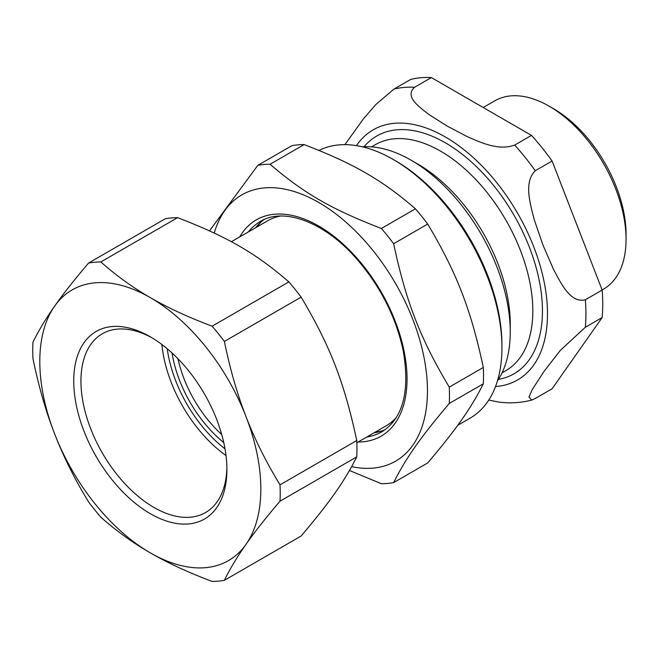 <?xml version="1.0" encoding="UTF-8"?>
<svg xmlns="http://www.w3.org/2000/svg" width="659" height="659" viewBox="0 0 659 659"><rect width="100%" height="100%" fill="white"/><g stroke="black" fill="none" stroke-linecap="round" stroke-linejoin="round"><path stroke-width="0.99" d="M535.273 398.481L531.706 400.087L528.971 397.122L532.093 389.84L544.062 371.379L560.298 350.39L585.34 327.259L602.161 317.547L552.094 388.777L535.273 398.481M488.764 400.071L498.929 402.105C510.19 403.506 521.112 402.83 531.714 400.079M431.348 77.573L531.484 135.383L514.663 145.095C498.262 150.985 480.74 142.41 467.445 136.734L447.313 126.166L429.001 114.542C419.173 106.865 404.313 96.749 414.527 87.276L431.348 77.573A171.587 99.064 -120 0 0 410.738 79.41L393.917 89.122L375.91 104.46L363.356 118.95L344.896 144.659M585.34 299.771C570.488 303.469 561.064 283.378 553.552 269.482L543.024 245.23L534.325 219.933C530.281 204.026 523.518 182.403 535.273 170.73L552.094 161.027L602.161 290.059L585.34 299.771A171.587 99.064 -120 0 1 585.34 327.259M552.094 161.027A171.587 99.064 -120 0 0 531.484 135.383M602.161 317.547A171.587 99.064 -120 0 0 602.161 290.059M497.479 380.787A140.243 80.966 -120 0 0 510.247 331.955L510.247 323.981A130.474 75.332 -120 0 0 417.987 164.182L411.084 160.195A140.243 80.966 -120 0 0 362.409 146.833M510.247 331.955A140.243 80.966 -120 0 0 411.084 160.195M602.12 289.952L603.529 289.136A108.727 62.778 -120 0 0 626.05 239.365L626.05 234.373A102.615 59.244 -120 0 0 553.494 108.694L549.169 106.198A108.727 62.778 -120 0 0 494.802 100.811L483.204 107.508M626.05 239.365A108.727 62.778 -120 0 0 549.169 106.198M457.75 425.294L470.098 418.16A153.753 88.767 -120 0 0 501.936 347.779L501.936 345.003A150.351 86.807 -120 0 0 395.622 160.862L393.225 159.478A153.753 88.767 -120 0 0 319.022 150.417M349.476 470.493L381.38 483.706A174.981 101.025 -120 0 0 393.637 482.61C406.035 457.98 420.31 437.658 449.273 403.456L483.319 383.802C470.921 408.44 456.646 428.754 427.683 462.956L393.637 482.61M449.273 387.121C420.31 338.602 406.035 301.797 393.637 243.723L427.683 224.068C456.646 272.579 470.921 309.384 483.319 367.458L449.273 387.121A174.981 101.025 -120 0 1 449.273 403.456M304.153 144.576C353.792 163.671 382.352 180.154 415.425 208.821L381.38 228.475C331.741 209.381 303.181 192.889 270.108 164.231L304.153 144.576A174.981 101.025 -120 0 0 291.896 145.672L257.85 165.327L209.488 230.864M351.642 466.654A153.753 88.767 -120 0 0 426.175 370.819A153.753 88.767 -120 0 0 318.742 202.478A153.753 88.767 -120 0 0 214.233 233.072M393.637 243.723A174.981 101.025 -120 0 0 381.38 228.475M270.108 164.231A174.981 101.025 -120 0 0 257.85 165.327M427.683 224.068A174.981 101.025 -120 0 0 415.425 208.821M483.319 383.802A174.981 101.025 -120 0 0 483.319 367.458M374.015 432.831A121.47 70.134 -120 0 0 385.317 429.577M264.07 219.571A121.47 70.134 -120 0 0 255.601 227.734M501.936 347.779A153.753 88.767 -120 0 0 393.225 159.478A153.753 88.767 -120 0 0 393.217 159.478M150.318 336.815L150.318 336.815A108.307 62.531 -120 0 0 73.734 381.034A108.307 62.531 -120 0 0 150.318 513.682A108.307 62.531 -120 0 0 226.902 469.463A108.307 62.531 -120 0 0 150.318 336.815L150.318 336.815M226.885 467.346A103.208 59.59 60 0 1 205.526 512.554A103.208 59.59 60 0 1 153.926 507.438A103.208 59.59 60 0 1 86.494 416.488A103.208 59.59 60 0 1 102.318 333.784A103.208 59.59 60 0 1 152.147 337.894M177.584 217.651C227.223 236.746 255.783 253.229 288.856 281.887L212.116 326.197C188.367 317.267 167.765 307.745 150.318 297.629C132.805 287.563 116.313 275.668 100.843 261.952L177.584 217.651A174.981 101.025 60 0 0 165.327 218.739L88.586 263.048C74.64 279.391 63.313 293.766 54.606 306.18C45.833 318.635 38.609 330.645 32.95 342.202A174.981 101.025 60 0 0 32.95 358.545C38.609 386.207 45.833 411.29 54.606 433.795A156.298 90.242 60 0 1 54.606 306.18A156.298 90.242 60 0 1 150.318 297.629A156.298 90.242 60 0 1 246.029 416.702A156.298 90.242 60 0 1 246.029 544.318A156.298 90.242 60 0 1 150.318 552.868A156.298 90.242 60 0 1 54.606 433.795C63.313 456.349 74.64 479.06 88.586 501.936A174.981 101.025 60 0 0 100.843 517.183C116.313 530.899 132.805 542.794 150.318 552.868C167.765 562.975 188.367 572.498 212.116 581.427A174.981 101.025 60 0 0 224.373 580.332C230.04 568.775 237.256 556.773 246.029 544.318C254.736 531.904 266.063 517.521 280.009 501.186L356.75 456.876C344.352 481.515 330.077 501.829 301.114 536.031L224.373 580.332M221.729 434.52A90.044 51.987 60 0 1 177.996 358.768M172.04 352.993A93.438 53.947 -120 0 0 223.755 442.568M231.358 241.729L267.702 220.749A118.414 68.363 60 0 1 280.388 216.053M396.529 417.205A118.414 68.363 60 0 1 386.116 425.846L356.84 442.741M280.009 484.843C266.063 461.959 254.736 439.248 246.029 416.702C237.256 394.189 230.04 369.106 224.373 341.444L301.114 297.135C330.077 345.654 344.352 382.459 356.75 440.533L280.009 484.843A174.981 101.025 60 0 1 280.009 501.186M88.586 263.048A174.981 101.025 60 0 1 100.843 261.952M212.116 326.197A174.981 101.025 60 0 1 224.373 341.444M288.856 281.887A174.981 101.025 60 0 1 301.114 297.135M356.75 440.533A174.981 101.025 60 0 1 356.956 448.82A174.981 101.025 60 0 1 356.75 456.876M535.273 170.73A171.587 99.064 -120 0 0 514.663 145.095M414.527 87.276A171.587 99.064 -120 0 0 393.917 89.122M495.519 386.561A144.403 83.372 -120 0 0 547.489 313.849A144.403 83.372 -120 0 0 445.377 136.99A144.403 83.372 -120 0 0 356.428 145.639M498.393 379.395A137.27 79.253 -120 0 0 542.439 310.941A137.27 79.253 -120 0 0 445.377 142.822A137.27 79.253 -120 0 0 364.073 146.735M502.026 372.846L505.807 370.671A130.474 75.332 -120 0 0 532.826 310.941A130.474 75.332 -120 0 0 440.574 151.142A130.474 75.332 -120 0 0 375.333 144.683L371.552 146.858M358.134 442A124.864 72.095 -120 0 0 404.684 354.27A124.864 72.095 -120 0 0 318.742 226.053A124.864 72.095 -120 0 0 239.719 236.902M366.808 436.991A121.47 70.134 -120 0 0 381.874 431.818C402.978 418.391 410.112 391.438 403.259 350.95C395.919 316.666 380.078 285.627 355.745 257.834C323.758 221.556 283.312 207.132 260.404 221.432A121.47 70.134 -120 0 0 248.394 231.894M161.908 344.525A103.208 59.59 -120 0 0 226.021 455.567M225.016 448.853A99.814 57.63 60 0 1 167.229 348.759M256.532 227.198L260.742 222.256M381.322 431.118L374.938 432.296"/></g></svg>
